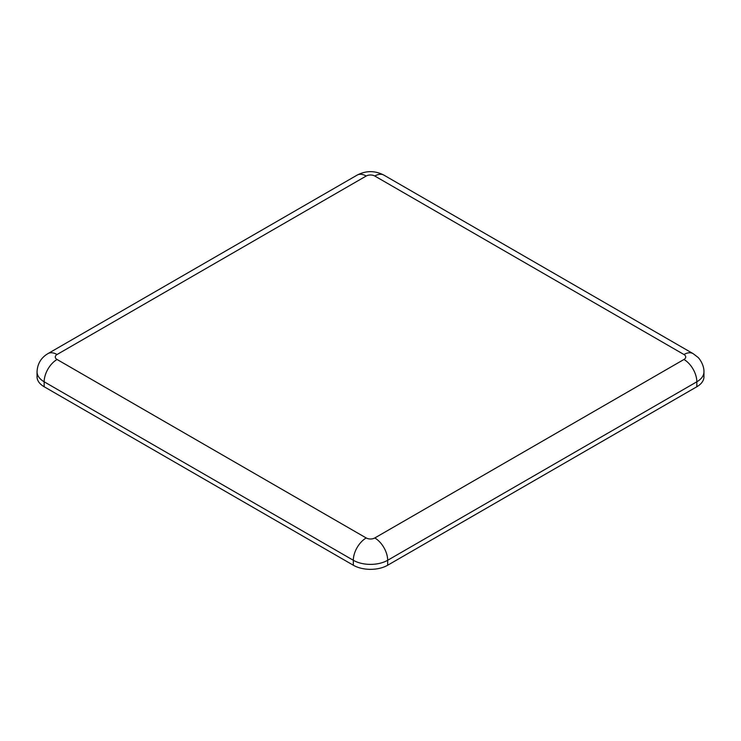 <?xml version="1.0" encoding="UTF-8"?>
<svg xmlns="http://www.w3.org/2000/svg" width="741" height="741" viewBox="0 0 741 741"><rect width="100%" height="100%" fill="white"/><g stroke="black" fill="none" stroke-linecap="round" stroke-linejoin="round"><path stroke-width="1.11" d="M696.836 386.746A24.286 14.023 0 0 0 703.95 376.826L703.95 371.871A24.286 14.023 0 0 1 696.836 381.791L696.836 386.746L387.673 565.235L387.673 560.279L696.836 381.791A18.219 10.522 60 0 0 683.952 359.478A6.076 3.51 0 0 0 683.952 354.513L374.798 176.025A6.076 3.51 0 0 0 366.202 176.025L57.048 354.513A6.076 3.51 0 0 0 57.048 359.478L366.202 537.966A6.076 3.51 0 0 0 374.798 537.966L683.952 359.478M44.164 386.746L44.164 381.791A24.286 14.023 0 0 1 37.05 371.871L37.05 376.826A24.286 14.023 0 0 0 44.164 386.746L353.327 565.235A24.286 14.023 0 0 0 387.673 565.235M353.327 565.235L353.327 560.279A24.286 14.023 0 0 0 387.673 560.279A18.219 10.522 -120 0 0 374.798 537.966M57.048 359.478A18.219 10.522 -60 0 0 44.164 381.791L353.327 560.279A18.219 10.522 -60 0 1 366.202 537.966M683.952 354.513A18.219 10.522 -60 0 1 693.067 353.614L697.605 357.051C698.763 357.653 704.2 364.572 703.95 371.871M374.798 176.025A18.219 10.522 -60 0 1 383.903 175.126L693.067 353.614M366.202 176.025A18.219 10.522 -120 0 0 357.097 175.126C366.035 170.495 374.965 170.495 383.903 175.126M37.05 371.871C37.42 363.812 41.051 357.727 47.933 353.614A18.219 10.522 60 0 1 57.048 354.513M47.933 353.614L357.097 175.126"/></g></svg>
